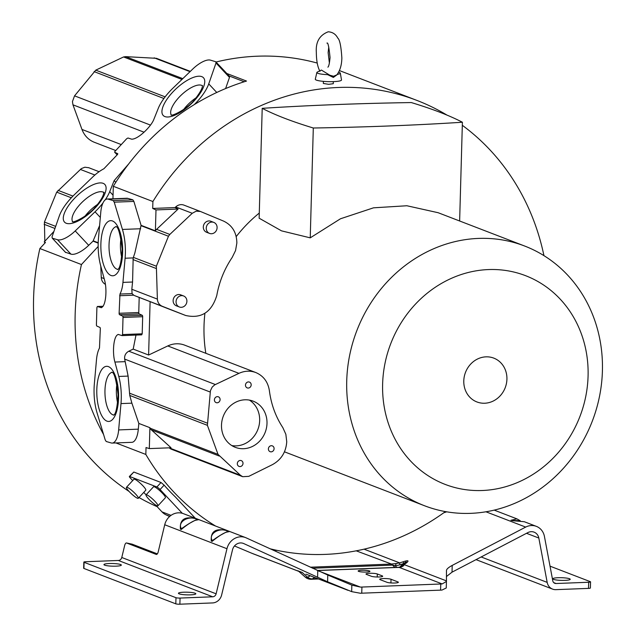 <?xml version="1.0" encoding="UTF-8"?>
<svg xmlns="http://www.w3.org/2000/svg" width="636" height="636" viewBox="0 0 636 636"><rect width="100%" height="100%" fill="white"/><g stroke="black" fill="none" stroke-linecap="round" stroke-linejoin="round"><path stroke-width="0.95" d="M338.726 72.043L339.878 72.695A11.742 1.805 -178.4 0 1 340.324 73.148A11.742 1.805 -178.4 0 1 337.748 74.261L333.367 77.433L327.62 74.651L333.606 76.248L336.841 74.849C340.061 70.668 341.731 65.015 341.85 57.892C341.095 46.253 339.743 39.663 337.796 38.104C335.736 34.153 332.533 32.046 328.192 31.8C319.566 35.147 315.607 41.976 316.33 52.279C316.402 60.825 317.626 67.178 319.988 71.335M262.207 108.335A614.972 94.406 -178.4 0 1 411.317 102.563A629.473 96.632 1.6 0 1 439.897 112.27A629.473 96.632 1.6 0 1 462.396 122.239A615.107 94.43 -178.4 0 1 313.302 128.003A629.473 96.632 -178.4 0 1 284.658 118.28A629.473 96.632 -178.4 0 1 262.207 108.335L259.138 218.196L281.517 230.852L310.233 237.848L340.475 218.776L373.523 207.821L406.889 205.754L438.148 212.718L524.589 246.005A139.181 126.135 -68.9 0 1 602.411 370.939A139.181 126.135 -68.9 0 1 424.554 505.763A139.181 126.135 -68.9 0 1 346.731 380.837A139.181 126.135 -68.9 0 1 524.589 246.005M462.396 122.239L459.637 220.994M506.924 379.207A23.476 21.282 111.1 0 0 485.999 356.844A23.476 21.282 111.1 0 0 463.787 380.877A23.476 21.282 111.1 0 0 484.704 403.232A23.476 21.282 111.1 0 0 506.924 379.207M588.077 376.067A111.841 101.363 111.1 0 0 488.44 269.569A111.841 101.363 111.1 0 0 382.626 384.017A111.841 101.363 111.1 0 0 482.271 490.507A111.841 101.363 111.1 0 0 588.077 376.067M259.289 213.052A139.181 126.135 111.1 0 0 236.218 236.584M204.903 313.349A139.181 126.135 111.1 0 0 204.021 325.878A139.181 126.135 111.1 0 0 205.841 353.306M333.264 83.721L328.637 84.318L323.327 83.443M178.088 209.061L155.987 209.92L155.399 230.844A6.209 5.629 111.1 0 1 156.591 229.35L178.088 209.061L175.043 207.582L152.704 208.441L152.902 201.532A236.354 214.205 -68.9 0 1 416.795 100.369A236.354 214.205 -68.9 0 1 447.005 115.116M462.308 125.3A236.354 214.205 -68.9 0 1 543.947 255.656M317.221 63.059A236.354 214.205 111.1 0 0 216.073 62.002M152.902 201.532L113.303 186.284A236.354 214.205 111.1 0 1 246.506 81.058L226.806 73.474M445.391 511.598A236.354 214.205 -68.9 0 1 270.038 548.773M215.556 526.044A236.354 214.205 -68.9 0 1 145.835 454.446L146.026 447.537L149.317 448.595L149.905 427.686L138.815 423.417L131.891 403.168L120.983 403.59L118.654 429.92A18.635 7.338 87.8 0 1 112.182 443.077A18.635 7.338 87.8 0 1 111.141 442.934L106.22 441.495L105.21 439.921L96.998 412.653A33.597 13.229 87.8 0 1 94.351 383.866L96.489 359.714A22.133 8.713 87.8 0 1 99.478 348.043L100.321 328.82A1.24 0.493 -92.2 0 0 99.884 327.413L96.863 326.053A1.24 0.493 87.8 0 1 96.418 324.638L96.895 307.538L97.411 306.488A6.726 2.647 -92.2 0 0 97.65 306.584L101.299 307.681M115.943 442.934L145.835 454.446M103.589 434.539A236.354 214.205 -68.9 0 1 75.167 314.081A236.354 214.205 -68.9 0 1 81.448 264.544L98.159 246.466M45.108 242.873L44.21 241.919L45.466 242.491L39.877 248.533A236.354 214.205 111.1 0 0 33.589 298.069A236.354 214.205 111.1 0 0 129.06 491.421M139.014 497.527A236.354 214.205 111.1 0 0 157.132 506.677M132.693 480.562L130.412 478.121A3.108 0.525 42.8 0 1 129.362 476.483L133.814 472.031L129.68 476.499L156.885 486.977A3.108 0.525 42.8 0 1 160.065 489.537L182.286 513.284M156.885 486.977L161.019 482.501L133.814 472.031M161.019 482.501L164.12 485.149A236.354 214.205 111.1 0 0 175.433 497.026L195.276 518.237M104.646 565.158A8.697 1.336 1.6 0 0 114.369 566.199A8.697 1.336 1.6 0 0 121.333 565.086A8.697 1.336 1.6 0 0 120.633 564.537A8.697 1.336 1.6 0 0 110.91 563.488A8.697 1.336 1.6 0 0 103.946 564.601A8.697 1.336 1.6 0 0 104.646 565.158M155.399 230.844L141.081 225.335L134.832 253.088L133.178 257.922L125.093 258.232L122.947 282.392A22.133 8.713 87.8 0 1 119.966 294.063L132.073 293.594L133.735 295.184A8.689 7.878 111.1 0 0 134.76 295.684L139.189 297.425L138.767 312.522A1.24 0.493 87.8 0 0 139.212 313.93L119.56 314.693L122.573 316.052A1.24 0.493 87.8 0 1 123.018 317.467L122.541 334.568L122.033 335.609A6.726 2.647 -92.2 0 0 121.794 335.522L118.145 334.425M101.696 307.593L100.917 307.625C105.894 307.26 107.301 289.595 104.543 280.063L100.655 265.649A33.597 13.229 87.8 0 1 98.461 238.516L100.782 212.185A18.635 7.338 87.8 0 1 107.261 199.02A18.635 7.338 87.8 0 1 108.303 199.171L113.224 200.61L114.226 202.176L122.438 229.445A33.597 13.229 87.8 0 1 125.371 253.454A33.597 13.229 87.8 0 1 125.093 258.232M255.791 372.537C263.455 375.828 267.995 381.894 269.394 390.743C271.159 404.345 275.642 416.644 282.845 427.63L285.85 434.277L286.741 441.742C286.009 452.124 281.231 459.764 272.423 464.638L248.787 476.348L242.721 476.698L240.464 475.299L218.021 454.358L207.4 425.333L210.429 390.695L212.233 387.022L214.761 384.836L238.937 373.348C244.606 370.772 250.218 370.502 255.791 372.537L184.615 345.133A24.669 22.355 111.1 0 0 167.777 345.944L148.609 355.031L133.186 349.092L128.806 351.207C125.689 352.948 124.306 355.572 124.656 359.094L128.114 376.091L129.76 395.441L131.891 403.168M118.527 334.472C113.55 334.846 112.143 352.503 114.901 362.043L118.781 376.448A33.597 13.229 87.8 0 1 121.253 398.844A33.597 13.229 87.8 0 1 120.983 403.59M88.746 167.721L84.874 167.212L81.36 168.596L56.699 192.144L44.433 222.051L44.814 241.275M138.314 498.282L145.795 490.189A8.077 1.375 -137.2 0 0 143.052 485.936A8.077 1.375 -137.2 0 0 133.934 479.226L126.453 487.311A8.077 1.375 42.8 0 1 135.571 494.021A8.077 1.375 42.8 0 1 138.314 498.282A8.077 1.375 42.8 0 1 129.195 491.572A8.077 1.375 42.8 0 1 126.453 487.311M157.919 505.827L165.4 497.742A8.077 1.375 -137.2 0 0 162.657 493.48A8.077 1.375 -137.2 0 0 153.538 486.771L146.057 494.864A8.077 1.375 42.8 0 1 155.176 501.573A8.077 1.375 42.8 0 1 157.919 505.827A8.077 1.375 42.8 0 1 148.8 499.117A8.077 1.375 42.8 0 1 146.057 494.864M103.016 202.9A33.597 12.998 136.9 0 1 98.421 208.338A33.597 12.998 136.9 0 1 95.034 211.796L75.215 230.924A18.635 7.211 136.9 0 1 57.479 239.724L52.263 238.166L52.017 236.91L59.291 216.017A33.597 12.998 136.9 0 1 74.484 194.584L92.673 177.031A22.133 8.562 136.9 0 1 103.899 168.755L117.302 154.707A1.24 0.477 -43.1 0 0 117.716 153.674A1.24 0.477 -43.1 0 0 117.652 153.626L114.766 152.322A1.24 0.477 136.9 0 1 114.703 152.274A1.24 0.477 136.9 0 1 115.116 151.233L126.699 138.704L128.011 137.988A6.726 2.608 -43.1 0 0 128.249 138.084L131.652 139.181C138.099 139.419 151.201 126.572 153.888 119.282L158.3 108.287A33.597 12.998 136.9 0 1 172.992 88.11L192.811 68.982A18.635 7.211 136.9 0 1 210.548 60.174L215.763 61.74L216.009 62.996L208.735 83.88A33.597 12.998 136.9 0 1 196.961 101.832A33.597 12.998 136.9 0 1 194.314 104.574M190.331 71.375L156.44 58.321L125.65 56.636L123.583 56.954L95.774 70.143L74.547 95.853L72.448 101.545L72.965 104.829L81.972 129.442C84.35 135.619 88.452 139.888 94.271 142.257L115.768 150.533M327.62 74.651A11.742 1.805 -178.4 0 1 316.863 72.496L315.305 79.206A13.11 2.011 1.6 0 0 333.574 81.623A13.11 2.011 1.6 0 0 341.508 79.937L340.324 73.148M316.863 72.496A11.742 1.805 -178.4 0 1 317.34 72.059L321.403 70.063L329.869 75.247M121.73 257.429A21.37 8.419 87.8 0 1 120.443 244.319A21.37 8.419 87.8 0 1 120.991 238.285M117.66 403.073A21.37 8.419 87.8 0 1 116.38 389.963A21.37 8.419 87.8 0 1 116.921 383.929M183.653 109.471A21.37 8.268 136.9 0 1 186.65 105.91A21.37 8.268 136.9 0 1 196.158 97.769M85.001 216.168A21.37 8.268 136.9 0 1 88.007 212.607A21.37 8.268 136.9 0 1 97.507 204.466M179.145 593.841A8.697 1.336 1.6 0 0 188.868 594.891A8.697 1.336 1.6 0 0 195.824 593.778A8.697 1.336 1.6 0 0 195.125 593.221A8.697 1.336 1.6 0 0 185.402 592.172A8.697 1.336 1.6 0 0 178.438 593.285A8.697 1.336 1.6 0 0 179.145 593.841M553.527 579.356A8.697 1.336 1.6 0 0 563.25 580.406A8.697 1.336 1.6 0 0 570.214 579.293A8.697 1.336 1.6 0 0 569.506 578.736A8.697 1.336 1.6 0 0 559.783 577.687A8.697 1.336 1.6 0 0 552.819 578.8A8.697 1.336 1.6 0 0 553.527 579.356M358.625 571.374A5.899 0.906 1.6 0 0 365.223 572.082A5.899 0.906 1.6 0 0 369.945 571.327A5.899 0.906 1.6 0 0 369.468 570.953A5.899 0.906 1.6 0 0 362.87 570.246A5.899 0.906 1.6 0 0 358.148 571.001A5.899 0.906 1.6 0 0 358.625 571.374M271.159 451.854A3.108 2.814 111.2 0 0 272.359 445.884A3.108 2.814 111.2 0 0 268.456 448.324A3.108 2.814 111.2 0 0 271.159 451.854M240.082 466.578A3.108 2.814 111.2 0 0 241.29 460.615A3.108 2.814 111.2 0 0 237.379 463.048A3.108 2.814 111.2 0 0 240.082 466.578M217.17 402.787A3.108 2.814 111.2 0 0 218.379 396.824A3.108 2.814 111.2 0 0 214.467 399.257A3.108 2.814 111.2 0 0 217.17 402.787M248.247 388.063A3.108 2.814 111.2 0 0 249.447 382.093A3.108 2.814 111.2 0 0 245.544 384.534A3.108 2.814 111.2 0 0 248.247 388.063M243.564 448.706A24.756 22.443 111.2 0 0 266.476 427.925A24.756 22.443 111.2 0 0 253.184 401.165A24.756 22.443 111.2 0 0 244.94 399.798A24.756 22.443 111.2 0 0 222.02 420.579A24.756 22.443 111.2 0 0 235.312 447.339A24.756 22.443 111.2 0 0 243.564 448.706M249.376 400.1A24.756 22.443 -68.8 0 1 258.629 427.201A24.756 22.443 -68.8 0 1 236.226 445.868A24.756 22.443 -68.8 0 1 231.782 445.566M236.854 243.031L235.559 250.536L232.204 257.405C224.405 269.004 219.269 281.684 216.789 295.462C211.621 312.26 201.246 318.93 185.648 315.48L162.188 306.25C159.262 304.938 157.664 302.561 157.378 299.111L156.361 266.222L168.461 236.25L169.812 234.438L192.255 213.283L196.174 211.168L200.419 211.47L223.554 221.09C232.251 225.247 236.687 232.561 236.854 243.031M183.605 295.971L180.664 294.834A5.899 5.35 111.1 0 0 178.708 294.516A5.899 5.35 111.1 0 0 173.246 299.476A5.899 5.35 111.1 0 0 176.426 305.852L179.36 306.981A5.899 5.35 -68.9 0 1 176.18 300.605A5.899 5.35 -68.9 0 1 181.642 295.645A5.899 5.35 -68.9 0 1 183.605 295.971A5.899 5.35 -68.9 0 1 186.777 302.346A5.899 5.35 -68.9 0 1 181.316 307.307A5.899 5.35 -68.9 0 1 179.36 306.981M213.791 222.393L210.858 221.264A5.899 5.35 111.1 0 0 208.894 220.946A5.899 5.35 111.1 0 0 203.433 225.899A5.899 5.35 111.1 0 0 206.613 232.283L209.546 233.412A5.899 5.35 -68.9 0 1 206.374 227.028A5.899 5.35 -68.9 0 1 211.836 222.075A5.899 5.35 -68.9 0 1 213.791 222.393A5.899 5.35 -68.9 0 1 216.971 228.777A5.899 5.35 -68.9 0 1 211.51 233.738A5.899 5.35 -68.9 0 1 209.546 233.412M122.947 282.392L132.566 282.018L133.178 257.922M132.566 282.018L131.827 289.269L132.073 293.594M184.074 205.174A8.689 7.878 111.1 0 0 183.899 205.11A8.689 7.878 111.1 0 0 175.711 206.946L175.043 207.582M152.704 208.441L155.987 209.92M113.303 186.284L112.954 198.806M141.081 225.335L133.878 201.421L132.876 199.847L127.955 198.408A18.635 7.338 -92.2 0 0 126.914 198.265L107.261 199.02M148.609 355.031L150.104 301.631L168.985 309.056A24.669 22.355 111.1 0 0 169.12 309.112A24.669 22.355 111.1 0 0 169.263 309.168M150.104 301.631L139.189 297.425M149.905 427.686A161.79 146.638 111.1 0 0 150.16 428.227A6.209 5.629 111.1 0 0 151.416 429.912L171.036 447.752L149.317 448.595M169.224 447.823L169.311 447.895A8.689 7.878 111.1 0 0 171.569 449.294L242.721 476.698M112.182 443.077L131.835 442.322A18.635 7.338 -92.2 0 0 138.306 429.157L138.815 423.417M298.006 570.699L305.208 577.075A8.697 3.482 -48.5 0 0 307.609 577.273A8.697 7.099 60.8 0 0 312.212 578.911A8.697 3.426 87.8 0 1 311.314 579.261L318.533 578.983M446.44 581.535L446.257 587.974L441.98 590.065A9.317 1.431 1.6 0 1 440.589 590.136L361.749 593.189A9.317 1.431 1.6 0 1 360.254 593.229L351.66 591.639L327.588 581.781L243.755 543.573A8.697 7.886 111.1 0 0 243.35 543.406A8.697 7.886 111.1 0 0 232.49 549.894L221.638 594.986A9.938 9.007 -68.9 0 1 212.527 602.936L179.885 604.2A3.108 0.477 1.6 0 1 175.806 603.842L175.981 597.705A3.108 0.477 -178.4 0 0 180.06 598.063L212.702 596.799A3.729 3.379 111.1 0 0 216.121 593.817L226.965 548.725A14.914 13.515 -68.9 0 1 245.583 537.603A14.914 13.515 -68.9 0 1 246.275 537.897L327.779 575.031L327.588 581.781M351.66 591.639L351.843 585.144L360.421 587.092A9.317 1.431 -178.4 0 0 361.924 587.052L440.764 583.999A9.317 1.431 -178.4 0 0 442.155 583.928L446.44 581.487L446.464 570.413C446.687 569.029 448.603 567.36 452.212 565.412L525.686 527.085A14.914 13.515 -68.9 0 1 536.347 526.354A14.914 13.515 -68.9 0 1 544.432 536.442L552.779 580.787A3.729 3.379 111.1 0 0 556.039 583.514L588.682 582.25A3.108 0.477 -178.4 0 0 590.566 581.868A3.108 0.477 -178.4 0 0 590.311 581.67L550.029 566.159M371.368 576.28A5.899 0.906 1.6 0 0 377.967 576.995A5.899 0.906 1.6 0 0 382.689 576.24A5.899 0.906 1.6 0 0 382.212 575.866L377.307 573.974A5.899 0.906 1.6 0 0 370.709 573.267A5.899 0.906 1.6 0 0 365.986 574.022A5.899 0.906 1.6 0 0 366.463 574.395L371.368 576.28M387.046 582.322A5.899 0.906 1.6 0 0 393.644 583.029A5.899 0.906 1.6 0 0 398.375 582.274A5.899 0.906 1.6 0 0 397.89 581.9L391.029 579.261A5.899 0.906 1.6 0 0 384.43 578.545A5.899 0.906 1.6 0 0 379.708 579.301A5.899 0.906 1.6 0 0 380.185 579.682L387.046 582.322M197.343 519.62L197.399 519.588C189.361 514.802 177.198 521.623 181.268 528.635L181.681 528.794C185.958 524.986 198.122 518.173 197.812 519.747L197.399 519.588L198.019 519.31C185.418 515.621 179.551 518.912 180.417 529.176L181.252 529.494C189.345 522.872 195.212 519.588 198.845 519.628L198.019 519.31M228.213 531.505L228.276 531.473C220.231 526.695 208.075 533.517 212.138 540.52L212.559 540.68C216.836 536.879 228.992 530.058 228.69 531.632L228.276 531.473L228.896 531.195C216.288 527.506 210.429 530.798 211.295 541.069L212.122 541.387C220.223 534.765 226.09 531.473 229.723 531.521L228.896 531.195M327.779 575.031L352.257 585.303M305.924 574.173L310.281 575.771M307.617 574.777L345.594 589.357M310.249 575.787L307.609 577.273L302.307 572.575L299.413 571.462M312.546 568.226L392.817 565.086L395.346 565.849L399.774 564.84L399.726 562.9L396.196 563.528L395.346 565.849L396.705 567.384M317.396 570.452L398.732 567.304A6.837 2.695 87.8 0 1 399.185 567.384L403.049 566.167L404.393 564.696L446.44 580.891M399.13 567.519L399.996 567.336M399.925 567.614L403.049 566.167M399.503 567.264L403.47 563.615C406.889 561.222 407.167 561.326 404.297 563.933L406.531 562.876L402.159 565.762L404.615 563.647M511.932 520.502L520.041 520.677M181.57 528.858L189.051 523.603L194.855 520.447L198.845 519.628M183.589 527.331L180.417 529.176M181.681 528.794L181.252 529.494L181.681 528.794M212.448 540.751L219.929 535.488L225.732 532.332L229.723 531.521M214.459 539.225L211.295 541.069M212.559 540.68L212.122 541.387L212.559 540.68M245.583 537.603L183.343 513.642A14.914 13.515 111.1 0 0 164.724 524.756L158.205 551.873A3.108 1.296 -78.1 0 1 156.337 554.441A3.108 1.296 -78.1 0 1 156.249 554.417L156.424 554.449M175.981 597.705L84.087 562.311A3.108 0.477 -178.4 0 1 83.833 562.121A3.108 0.477 -178.4 0 1 85.717 561.731L118.36 560.467A3.729 3.379 -68.9 0 0 121.778 557.486L124.656 545.537A3.108 1.296 101.9 0 1 126.516 542.969A3.108 1.296 101.9 0 1 126.604 542.993L156.249 554.417M157.331 553.869L132.129 544.162A3.108 1.296 -78.1 0 0 132.042 544.138A3.108 1.296 -78.1 0 0 131.954 544.122M302.323 572.487L299.214 571.295M169.621 516.496L166.25 514.953A16.154 14.644 111.1 0 1 162.005 511.885L171.044 515.367M234.477 545.966L251.252 553.026L298.674 571.295M394.916 567.447L391.41 564.029L396.196 563.528M391.41 564.029L356.216 550.832M446.448 576.534L452.029 572.162L527.896 532.578A8.697 7.886 111.1 0 1 534.121 532.157A8.697 7.886 111.1 0 1 538.827 538.04L526.521 533.302M406.531 562.876C409.226 560.547 408.185 560.141 403.423 561.683L399.726 562.9L364.062 549.17M399.774 564.84L403.47 563.615A6.837 1.328 -108.3 0 1 403.423 561.683M512.346 520.661L524.342 521.735L536.347 526.354M510.907 520.288L516.925 518.873L520.2 520.701L516.957 518.889M590.566 581.868L590.391 588.006A3.108 0.477 1.6 0 1 588.515 588.387L555.864 589.652A9.938 9.007 -68.9 0 1 552.573 589.111A9.938 9.007 -68.9 0 1 547.183 582.385L538.827 538.04M443.761 512.775L446.734 511.829M276.978 550.363L273.774 550.482M253.597 553.972L251.252 553.026M83.833 562.121L83.666 568.258A3.108 0.477 1.6 0 0 83.92 568.449L175.806 603.842M39.877 248.533L81.448 264.544M143.76 492.391L146.065 494.848M155.47 504.905L162.005 511.885M244.224 81.758L229.119 75.938M100.782 266.126L101.267 277.495A8.689 7.878 111.1 0 0 105.449 284.356M44.21 241.919L53.941 231.401M65.428 252.238L70.962 254.138A18.635 7.211 -43.1 0 0 88.698 245.329L93.039 241.139L98.19 243.127M127.955 198.408L108.303 199.171M113.224 200.61L132.876 199.847M122.168 335.609L141.685 334.854L142.194 333.805L142.671 316.704A1.24 0.493 -92.2 0 0 142.226 315.289L139.212 313.93M141.685 334.854L122.033 335.609M133.186 349.092L135.977 335.085M119.966 294.063L119.115 313.278A1.24 0.493 -92.2 0 0 119.56 314.693M225.605 88.555L229.485 77.401L229.238 76.145M99.598 225.589L93.039 241.139M70.962 254.138L57.479 239.724M65.556 252.436L52.263 238.166L65.747 252.572M44.862 242.618L44.886 243.111M97.34 306.48L103.111 306.274L97.34 306.48M215.763 61.74L229.429 76.28M128.75 163.85L114.138 180.624L109.726 191.619A33.597 12.998 136.9 0 1 105.202 199.879M103.04 306.377L97.65 306.584M337.748 74.261L336.714 74.984M313.302 128.003L310.233 237.848M54.958 228.467L44.13 224.293M100.321 217.448L95.034 211.796M143.99 132.177L72.965 104.829M100.862 247.309A27.587 10.86 -92.2 0 0 112.294 275.778A27.587 10.86 -92.2 0 0 122.645 249.145A27.587 10.86 -92.2 0 0 111.213 220.676A27.587 10.86 -92.2 0 0 100.862 247.309M116.157 226.702A21.37 8.419 -92.2 0 0 109.034 244.757A21.37 8.419 -92.2 0 0 109.018 247.293A21.37 8.419 -92.2 0 0 117.811 269.346M96.791 392.953A27.587 10.86 -92.2 0 0 108.223 421.43A27.587 10.86 -92.2 0 0 118.582 394.797A27.587 10.86 -92.2 0 0 107.15 366.32A27.587 10.86 -92.2 0 0 96.791 392.953M112.087 372.346A21.37 8.419 -92.2 0 0 104.964 390.409A21.37 8.419 -92.2 0 0 104.956 392.945A21.37 8.419 -92.2 0 0 113.741 414.998M170.599 94.518A27.587 10.677 -43.1 0 0 166.115 116.897A27.587 10.677 -43.1 0 0 196.079 98.691A27.587 10.677 -43.1 0 0 200.563 76.312A27.587 10.677 -43.1 0 0 170.599 94.518M202.463 85.828A21.37 8.268 -43.1 0 0 178.819 97.539A21.37 8.268 -43.1 0 0 177.38 99.168A21.37 8.268 -43.1 0 0 171.315 114.973M97.427 205.388A27.587 10.677 -43.1 0 0 101.911 183.009A27.587 10.677 -43.1 0 0 71.948 201.207A27.587 10.677 -43.1 0 0 67.464 223.586A27.587 10.677 -43.1 0 0 97.427 205.388M103.811 192.517A21.37 8.268 -43.1 0 0 80.176 204.236A21.37 8.268 -43.1 0 0 78.729 205.865A21.37 8.268 -43.1 0 0 72.663 221.662M156.074 268.456L132.94 259.536M131.827 289.269L157.378 299.111M133.353 257.365L156.361 266.222M192.255 213.283L175.711 206.946M162.188 306.25L134.76 295.684M156.591 229.35L169.812 234.438M141.033 225.685L168.461 236.25M168.985 309.056L185.513 315.424M210.206 392.038L124.656 359.094M129.474 393.167L207.225 423.107M207.4 425.333L129.76 395.441M218.021 454.358L150.16 428.227M128.806 351.207L215.342 384.534M238.937 373.348L167.777 345.944M219.277 456.044L151.416 429.912M169.311 447.895L240.464 475.299M317.793 578.696L312.212 578.911L314.717 577.512M361.924 587.052L361.749 593.189M440.589 590.136L440.764 583.999M382.188 576.582L382.212 575.866M377.307 573.974L377.228 576.987M397.874 582.624L397.89 581.9M391.029 579.261L390.925 582.942M442.155 583.928L399.185 567.384L317.595 570.54M318.398 570.905L360.421 587.092M226.965 548.725L164.724 524.756M121.778 557.486L216.121 593.817M212.702 596.799L118.36 560.467M180.06 598.063L179.885 604.2M243.755 543.573L242.928 543.255M317.579 577.361L317.762 570.619M169.812 516.321L166.25 514.953M391.76 565.158A6.837 2.695 -92.2 0 0 390.639 564.092L310.296 567.201M553.749 582.632L556.039 583.514M452.212 565.412L452.029 572.162M588.515 588.387L588.682 582.25M525.686 527.085L485.968 511.797M481.158 556.961L547.183 582.385M84.087 562.311L83.92 568.449M164.12 485.149L160.065 489.537M132.129 544.162L126.604 542.993M133.878 201.421L114.226 202.176M122.438 229.445L140.659 228.745M118.654 429.92L138.306 429.157M118.781 376.448L128.114 376.091M133.735 295.184L119.608 295.732M119.115 313.278L138.767 312.522M122.573 316.052L142.226 315.289M142.671 316.704L123.018 317.467M122.541 334.568L142.194 333.805M114.901 362.043L125.093 361.653M93.15 240.813L98.198 242.761M101.267 277.495L104.145 278.608M75.215 230.924L88.698 245.329M44.433 222.051L55.682 226.384M81.972 129.442L121.269 144.579M190.029 71.661L154.158 57.852M125.65 56.636L182.802 78.641M181.976 79.436L123.583 56.954M165.129 96.855L95.774 70.143M229.485 77.401L216.009 62.996M208.735 83.88L216.765 92.466M115.76 182.357L114.138 180.624M109.726 191.619L113.057 195.173M56.699 192.144L71.335 197.78M94.875 175.019L80.351 169.422M114.766 152.322L117.151 154.866L114.703 152.274M74.547 95.853L150.509 125.109M163.905 98.493L94.096 71.614M58.051 190.355L72.949 196.095M333.367 77.433L333.606 76.248M328.772 46.977L328.128 52.605L329.4 63.195M416.795 100.369L339.425 70.572M323.327 83.403L323.382 81.352M115.927 226.527C118.272 226.798 120.339 234.302 122.144 249.05C121.341 262.008 119.822 268.845 117.596 269.537M111.864 372.179C114.202 372.45 116.269 379.954 118.073 394.694C117.27 407.66 115.752 414.489 113.526 415.189M202.447 85.494C202.534 88.126 200.141 92.578 195.252 98.858C187.795 109.058 171.482 116.603 170.981 114.933M104.209 192.883L103.803 192.191L103.628 193.718C102.937 196.723 100.599 200.666 96.608 205.547C89.151 215.747 72.83 223.3 72.337 221.63M326.96 43.145L326.96 43.137C327.922 42.008 328.955 46.81 330.052 57.558C329.504 63.338 328.788 66.534 327.89 67.154M183.899 205.11L200.419 211.47M169.12 309.112L185.648 315.48M305.208 577.075A8.697 8.697 0 0 0 311.314 579.261M347.964 590.311L307.593 574.769M446.257 587.998L446.44 581.511M398.732 567.304L400.314 567.264L402.397 565.539M524.342 521.735L511.885 520.582M494.212 510.128L516.925 518.873M476.03 559.632L552.573 589.111M298.761 571.367L253.621 553.98M333.264 83.674L333.32 81.631M126.516 542.969L132.042 544.138M99.097 171.704L88.491 167.618M284.459 451.814L424.554 505.763"/></g></svg>
